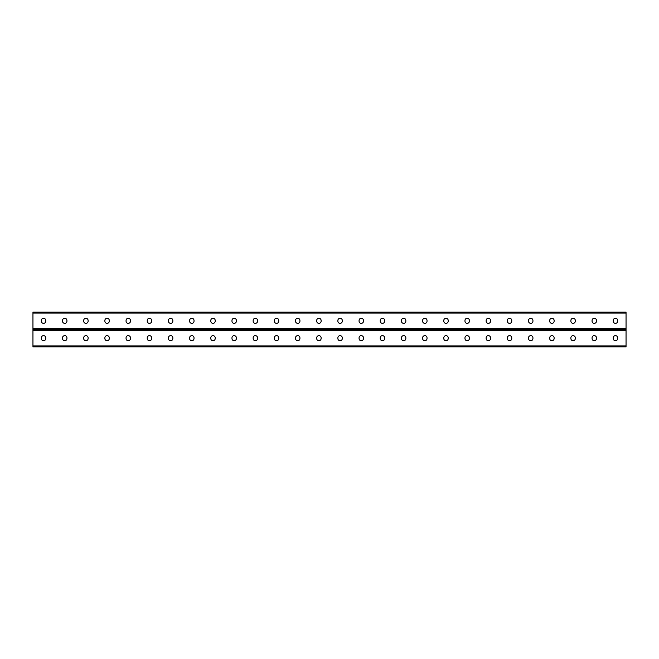 <?xml version="1.0" encoding="UTF-8"?>
<svg xmlns="http://www.w3.org/2000/svg" width="659" height="659" viewBox="0 0 659 659"><rect width="100%" height="100%" fill="white"/><g stroke="black" fill="none" stroke-linecap="round" stroke-linejoin="round"><path stroke-width="0.99" d="M32.95 345.917L32.95 329.5L626.05 329.5L626.05 346.873L32.95 346.873L32.95 345.917L626.05 345.917M342.293 337.845A2.199 2.199 0 0 0 340.093 335.645A2.199 2.199 0 0 0 337.886 337.845A2.199 2.199 0 0 1 340.093 335.645A2.199 2.199 0 0 1 342.293 337.845L342.293 338.52A2.199 2.199 0 0 1 340.093 340.728A2.199 2.199 0 0 1 337.886 338.52A2.199 2.199 0 0 0 340.093 340.728A2.199 2.199 0 0 0 342.293 338.52M363.48 337.845A2.199 2.199 0 0 0 361.272 335.645A2.199 2.199 0 0 0 359.073 337.845A2.199 2.199 0 0 1 361.272 335.645A2.199 2.199 0 0 1 363.48 337.845L363.48 338.52A2.199 2.199 0 0 1 361.272 340.728A2.199 2.199 0 0 1 359.073 338.52A2.199 2.199 0 0 0 361.272 340.728A2.199 2.199 0 0 0 363.48 338.52M384.658 337.845A2.199 2.199 0 0 0 382.459 335.645A2.199 2.199 0 0 0 380.251 337.845A2.199 2.199 0 0 1 382.459 335.645A2.199 2.199 0 0 1 384.658 337.845L384.658 338.52A2.199 2.199 0 0 1 382.459 340.728A2.199 2.199 0 0 1 380.251 338.52A2.199 2.199 0 0 0 382.459 340.728A2.199 2.199 0 0 0 384.658 338.52M405.837 337.845A2.199 2.199 0 0 0 403.637 335.645A2.199 2.199 0 0 0 401.438 337.845A2.199 2.199 0 0 1 403.637 335.645A2.199 2.199 0 0 1 405.837 337.845L405.837 338.52A2.199 2.199 0 0 1 403.637 340.728A2.199 2.199 0 0 1 401.438 338.52A2.199 2.199 0 0 0 403.637 340.728A2.199 2.199 0 0 0 405.837 338.52M427.024 337.845A2.199 2.199 0 0 0 424.816 335.645A2.199 2.199 0 0 0 422.617 337.845A2.199 2.199 0 0 1 424.816 335.645A2.199 2.199 0 0 1 427.024 337.845L427.024 338.52A2.199 2.199 0 0 1 424.816 340.728A2.199 2.199 0 0 1 422.617 338.52A2.199 2.199 0 0 0 424.816 340.728A2.199 2.199 0 0 0 427.024 338.52M448.202 337.845A2.199 2.199 0 0 0 446.003 335.645A2.199 2.199 0 0 0 443.795 337.845A2.199 2.199 0 0 1 446.003 335.645A2.199 2.199 0 0 1 448.202 337.845L448.202 338.52A2.199 2.199 0 0 1 446.003 340.728A2.199 2.199 0 0 1 443.795 338.52A2.199 2.199 0 0 0 446.003 340.728A2.199 2.199 0 0 0 448.202 338.52M469.389 337.845A2.199 2.199 0 0 0 467.182 335.645A2.199 2.199 0 0 0 464.982 337.845A2.199 2.199 0 0 1 467.182 335.645A2.199 2.199 0 0 1 469.389 337.845L469.389 338.52A2.199 2.199 0 0 1 467.182 340.728A2.199 2.199 0 0 1 464.982 338.52A2.199 2.199 0 0 0 467.182 340.728A2.199 2.199 0 0 0 469.389 338.52M490.568 337.845A2.199 2.199 0 0 0 488.368 335.645A2.199 2.199 0 0 0 486.161 337.845A2.199 2.199 0 0 1 488.368 335.645A2.199 2.199 0 0 1 490.568 337.845L490.568 338.52A2.199 2.199 0 0 1 488.368 340.728A2.199 2.199 0 0 1 486.161 338.52A2.199 2.199 0 0 0 488.368 340.728A2.199 2.199 0 0 0 490.568 338.52M511.755 337.845A2.199 2.199 0 0 0 509.547 335.645A2.199 2.199 0 0 0 507.348 337.845A2.199 2.199 0 0 1 509.547 335.645A2.199 2.199 0 0 1 511.755 337.845L511.755 338.52A2.199 2.199 0 0 1 509.547 340.728A2.199 2.199 0 0 1 507.348 338.52A2.199 2.199 0 0 0 509.547 340.728A2.199 2.199 0 0 0 511.755 338.52M532.933 337.845A2.199 2.199 0 0 0 530.734 335.645A2.199 2.199 0 0 0 528.526 337.845A2.199 2.199 0 0 1 530.734 335.645A2.199 2.199 0 0 1 532.933 337.845L532.933 338.52A2.199 2.199 0 0 1 530.734 340.728A2.199 2.199 0 0 1 528.526 338.52A2.199 2.199 0 0 0 530.734 340.728A2.199 2.199 0 0 0 532.933 338.52M554.112 337.845A2.199 2.199 0 0 0 551.913 335.645A2.199 2.199 0 0 0 549.713 337.845A2.199 2.199 0 0 1 551.913 335.645A2.199 2.199 0 0 1 554.112 337.845L554.112 338.52A2.199 2.199 0 0 1 551.913 340.728A2.199 2.199 0 0 1 549.713 338.52A2.199 2.199 0 0 0 551.913 340.728A2.199 2.199 0 0 0 554.112 338.52M596.477 337.845A2.199 2.199 0 0 0 594.278 335.645A2.199 2.199 0 0 0 592.07 337.845A2.199 2.199 0 0 1 594.278 335.645A2.199 2.199 0 0 1 596.477 337.845L596.477 338.52A2.199 2.199 0 0 1 594.278 340.728A2.199 2.199 0 0 1 592.07 338.52A2.199 2.199 0 0 0 594.278 340.728A2.199 2.199 0 0 0 596.477 338.52M617.664 337.845A2.199 2.199 0 0 0 615.457 335.645A2.199 2.199 0 0 0 613.257 337.845A2.199 2.199 0 0 1 615.457 335.645A2.199 2.199 0 0 1 617.664 337.845L617.664 338.52A2.199 2.199 0 0 1 615.457 340.728A2.199 2.199 0 0 1 613.257 338.52A2.199 2.199 0 0 0 615.457 340.728A2.199 2.199 0 0 0 617.664 338.52M316.707 337.845A2.199 2.199 0 0 1 318.907 335.645A2.199 2.199 0 0 1 321.114 337.845A2.199 2.199 0 0 0 318.907 335.645A2.199 2.199 0 0 0 316.707 337.845L316.707 338.52A2.199 2.199 0 0 0 318.907 340.728A2.199 2.199 0 0 0 321.114 338.52A2.199 2.199 0 0 1 318.907 340.728A2.199 2.199 0 0 1 316.707 338.52M295.52 337.845A2.199 2.199 0 0 1 297.728 335.645A2.199 2.199 0 0 1 299.927 337.845A2.199 2.199 0 0 0 297.728 335.645A2.199 2.199 0 0 0 295.52 337.845L295.52 338.52A2.199 2.199 0 0 0 297.728 340.728A2.199 2.199 0 0 0 299.927 338.52A2.199 2.199 0 0 1 297.728 340.728A2.199 2.199 0 0 1 295.52 338.52M274.342 337.845A2.199 2.199 0 0 1 276.541 335.645A2.199 2.199 0 0 1 278.749 337.845A2.199 2.199 0 0 0 276.541 335.645A2.199 2.199 0 0 0 274.342 337.845L274.342 338.52A2.199 2.199 0 0 0 276.541 340.728A2.199 2.199 0 0 0 278.749 338.52A2.199 2.199 0 0 1 276.541 340.728A2.199 2.199 0 0 1 274.342 338.52M253.163 337.845A2.199 2.199 0 0 1 255.362 335.645A2.199 2.199 0 0 1 257.562 337.845A2.199 2.199 0 0 0 255.362 335.645A2.199 2.199 0 0 0 253.163 337.845L253.163 338.52A2.199 2.199 0 0 0 255.362 340.728A2.199 2.199 0 0 0 257.562 338.52A2.199 2.199 0 0 1 255.362 340.728A2.199 2.199 0 0 1 253.163 338.52M231.976 337.845A2.199 2.199 0 0 1 234.184 335.645A2.199 2.199 0 0 1 236.383 337.845A2.199 2.199 0 0 0 234.184 335.645A2.199 2.199 0 0 0 231.976 337.845L231.976 338.52A2.199 2.199 0 0 0 234.184 340.728A2.199 2.199 0 0 0 236.383 338.52A2.199 2.199 0 0 1 234.184 340.728A2.199 2.199 0 0 1 231.976 338.52M210.798 337.845A2.199 2.199 0 0 1 212.997 335.645A2.199 2.199 0 0 1 215.205 337.845A2.199 2.199 0 0 0 212.997 335.645A2.199 2.199 0 0 0 210.798 337.845L210.798 338.52A2.199 2.199 0 0 0 212.997 340.728A2.199 2.199 0 0 0 215.205 338.52A2.199 2.199 0 0 1 212.997 340.728A2.199 2.199 0 0 1 210.798 338.52M189.611 337.845A2.199 2.199 0 0 1 191.818 335.645A2.199 2.199 0 0 1 194.018 337.845A2.199 2.199 0 0 0 191.818 335.645A2.199 2.199 0 0 0 189.611 337.845L189.611 338.52A2.199 2.199 0 0 0 191.818 340.728A2.199 2.199 0 0 0 194.018 338.52A2.199 2.199 0 0 1 191.818 340.728A2.199 2.199 0 0 1 189.611 338.52M168.432 337.845A2.199 2.199 0 0 1 170.632 335.645A2.199 2.199 0 0 1 172.839 337.845A2.199 2.199 0 0 0 170.632 335.645A2.199 2.199 0 0 0 168.432 337.845L168.432 338.52A2.199 2.199 0 0 0 170.632 340.728A2.199 2.199 0 0 0 172.839 338.52A2.199 2.199 0 0 1 170.632 340.728A2.199 2.199 0 0 1 168.432 338.52M147.245 337.845A2.199 2.199 0 0 1 149.453 335.645A2.199 2.199 0 0 1 151.652 337.845A2.199 2.199 0 0 0 149.453 335.645A2.199 2.199 0 0 0 147.245 337.845L147.245 338.52A2.199 2.199 0 0 0 149.453 340.728A2.199 2.199 0 0 0 151.652 338.52A2.199 2.199 0 0 1 149.453 340.728A2.199 2.199 0 0 1 147.245 338.52M126.067 337.845A2.199 2.199 0 0 1 128.266 335.645A2.199 2.199 0 0 1 130.474 337.845A2.199 2.199 0 0 0 128.266 335.645A2.199 2.199 0 0 0 126.067 337.845L126.067 338.52A2.199 2.199 0 0 0 128.266 340.728A2.199 2.199 0 0 0 130.474 338.52A2.199 2.199 0 0 1 128.266 340.728A2.199 2.199 0 0 1 126.067 338.52M104.888 337.845A2.199 2.199 0 0 1 107.087 335.645A2.199 2.199 0 0 1 109.287 337.845A2.199 2.199 0 0 0 107.087 335.645A2.199 2.199 0 0 0 104.888 337.845L104.888 338.52A2.199 2.199 0 0 0 107.087 340.728A2.199 2.199 0 0 0 109.287 338.52A2.199 2.199 0 0 1 107.087 340.728A2.199 2.199 0 0 1 104.888 338.52M83.701 337.845A2.199 2.199 0 0 1 85.909 335.645A2.199 2.199 0 0 1 88.108 337.845A2.199 2.199 0 0 0 85.909 335.645A2.199 2.199 0 0 0 83.701 337.845L83.701 338.52A2.199 2.199 0 0 0 85.909 340.728A2.199 2.199 0 0 0 88.108 338.52A2.199 2.199 0 0 1 85.909 340.728A2.199 2.199 0 0 1 83.701 338.52M62.523 337.845A2.199 2.199 0 0 1 64.722 335.645A2.199 2.199 0 0 1 66.93 337.845A2.199 2.199 0 0 0 64.722 335.645A2.199 2.199 0 0 0 62.523 337.845L62.523 338.52A2.199 2.199 0 0 0 64.722 340.728A2.199 2.199 0 0 0 66.93 338.52A2.199 2.199 0 0 1 64.722 340.728A2.199 2.199 0 0 1 62.523 338.52M41.336 337.845A2.199 2.199 0 0 1 43.543 335.645A2.199 2.199 0 0 1 45.743 337.845A2.199 2.199 0 0 0 43.543 335.645A2.199 2.199 0 0 0 41.336 337.845L41.336 338.52A2.199 2.199 0 0 0 43.543 340.728A2.199 2.199 0 0 0 45.743 338.52A2.199 2.199 0 0 1 43.543 340.728A2.199 2.199 0 0 1 41.336 338.52M337.886 338.52L337.886 337.845M359.073 338.52L359.073 337.845M380.251 338.52L380.251 337.845M401.438 338.52L401.438 337.845M422.617 338.52L422.617 337.845M443.795 338.52L443.795 337.845M464.982 338.52L464.982 337.845M486.161 338.52L486.161 337.845M507.348 338.52L507.348 337.845M528.526 338.52L528.526 337.845M549.713 338.52L549.713 337.845M575.299 337.845L575.299 338.52A2.199 2.199 0 0 1 573.091 340.728A2.199 2.199 0 0 1 570.892 338.52L570.892 337.845A2.199 2.199 0 0 1 573.091 335.645A2.199 2.199 0 0 1 575.299 337.845M592.07 338.52L592.07 337.845M613.257 338.52L613.257 337.845M321.114 338.52L321.114 337.845M299.927 338.52L299.927 337.845M278.749 338.52L278.749 337.845M257.562 338.52L257.562 337.845M236.383 338.52L236.383 337.845M215.205 338.52L215.205 337.845M194.018 338.52L194.018 337.845M172.839 338.52L172.839 337.845M151.652 338.52L151.652 337.845M130.474 338.52L130.474 337.845M109.287 338.52L109.287 337.845M88.108 338.52L88.108 337.845M66.93 338.52L66.93 337.845M45.743 338.52L45.743 337.845M32.95 313.083L32.95 329.5L626.05 329.5L626.05 312.127L32.95 312.127L32.95 313.083L626.05 313.083M342.293 321.155L342.293 320.48A2.199 2.199 0 0 0 340.093 318.272A2.199 2.199 0 0 0 337.886 320.48L337.886 321.155A2.199 2.199 0 0 0 340.093 323.355A2.199 2.199 0 0 0 342.293 321.155A2.199 2.199 0 0 1 340.093 323.355A2.199 2.199 0 0 1 337.886 321.155M363.48 321.155L363.48 320.48A2.199 2.199 0 0 0 361.272 318.272A2.199 2.199 0 0 0 359.073 320.48L359.073 321.155A2.199 2.199 0 0 0 361.272 323.355A2.199 2.199 0 0 0 363.48 321.155A2.199 2.199 0 0 1 361.272 323.355A2.199 2.199 0 0 1 359.073 321.155M384.658 321.155L384.658 320.48A2.199 2.199 0 0 0 382.459 318.272A2.199 2.199 0 0 0 380.251 320.48L380.251 321.155A2.199 2.199 0 0 0 382.459 323.355A2.199 2.199 0 0 0 384.658 321.155A2.199 2.199 0 0 1 382.459 323.355A2.199 2.199 0 0 1 380.251 321.155M405.837 321.155L405.837 320.48A2.199 2.199 0 0 0 403.637 318.272A2.199 2.199 0 0 0 401.438 320.48L401.438 321.155A2.199 2.199 0 0 0 403.637 323.355A2.199 2.199 0 0 0 405.837 321.155A2.199 2.199 0 0 1 403.637 323.355A2.199 2.199 0 0 1 401.438 321.155M427.024 321.155L427.024 320.48A2.199 2.199 0 0 0 424.816 318.272A2.199 2.199 0 0 0 422.617 320.48L422.617 321.155A2.199 2.199 0 0 0 424.816 323.355A2.199 2.199 0 0 0 427.024 321.155A2.199 2.199 0 0 1 424.816 323.355A2.199 2.199 0 0 1 422.617 321.155M448.202 321.155L448.202 320.48A2.199 2.199 0 0 0 446.003 318.272A2.199 2.199 0 0 0 443.795 320.48L443.795 321.155A2.199 2.199 0 0 0 446.003 323.355A2.199 2.199 0 0 0 448.202 321.155A2.199 2.199 0 0 1 446.003 323.355A2.199 2.199 0 0 1 443.795 321.155M469.389 321.155L469.389 320.48A2.199 2.199 0 0 0 467.182 318.272A2.199 2.199 0 0 0 464.982 320.48L464.982 321.155A2.199 2.199 0 0 0 467.182 323.355A2.199 2.199 0 0 0 469.389 321.155A2.199 2.199 0 0 1 467.182 323.355A2.199 2.199 0 0 1 464.982 321.155M490.568 321.155L490.568 320.48A2.199 2.199 0 0 0 488.368 318.272A2.199 2.199 0 0 0 486.161 320.48L486.161 321.155A2.199 2.199 0 0 0 488.368 323.355A2.199 2.199 0 0 0 490.568 321.155A2.199 2.199 0 0 1 488.368 323.355A2.199 2.199 0 0 1 486.161 321.155M511.755 321.155L511.755 320.48A2.199 2.199 0 0 0 509.547 318.272A2.199 2.199 0 0 0 507.348 320.48L507.348 321.155A2.199 2.199 0 0 0 509.547 323.355A2.199 2.199 0 0 0 511.755 321.155A2.199 2.199 0 0 1 509.547 323.355A2.199 2.199 0 0 1 507.348 321.155M532.933 321.155L532.933 320.48A2.199 2.199 0 0 0 530.734 318.272A2.199 2.199 0 0 0 528.526 320.48L528.526 321.155A2.199 2.199 0 0 0 530.734 323.355A2.199 2.199 0 0 0 532.933 321.155A2.199 2.199 0 0 1 530.734 323.355A2.199 2.199 0 0 1 528.526 321.155M554.112 321.155L554.112 320.48A2.199 2.199 0 0 0 551.913 318.272A2.199 2.199 0 0 0 549.713 320.48L549.713 321.155A2.199 2.199 0 0 0 551.913 323.355A2.199 2.199 0 0 0 554.112 321.155A2.199 2.199 0 0 1 551.913 323.355A2.199 2.199 0 0 1 549.713 321.155M575.299 321.155L575.299 320.48A2.199 2.199 0 0 0 573.091 318.272A2.199 2.199 0 0 0 570.892 320.48L570.892 321.155A2.199 2.199 0 0 0 573.091 323.355A2.199 2.199 0 0 0 575.299 321.155M596.477 321.155L596.477 320.48A2.199 2.199 0 0 0 594.278 318.272A2.199 2.199 0 0 0 592.07 320.48L592.07 321.155A2.199 2.199 0 0 0 594.278 323.355A2.199 2.199 0 0 0 596.477 321.155A2.199 2.199 0 0 1 594.278 323.355A2.199 2.199 0 0 1 592.07 321.155M617.664 321.155L617.664 320.48A2.199 2.199 0 0 0 615.457 318.272A2.199 2.199 0 0 0 613.257 320.48L613.257 321.155A2.199 2.199 0 0 0 615.457 323.355A2.199 2.199 0 0 0 617.664 321.155A2.199 2.199 0 0 1 615.457 323.355A2.199 2.199 0 0 1 613.257 321.155M316.707 321.155L316.707 320.48A2.199 2.199 0 0 1 318.907 318.272A2.199 2.199 0 0 1 321.114 320.48L321.114 321.155A2.199 2.199 0 0 1 318.907 323.355A2.199 2.199 0 0 1 316.707 321.155A2.199 2.199 0 0 0 318.907 323.355A2.199 2.199 0 0 0 321.114 321.155M295.52 321.155L295.52 320.48A2.199 2.199 0 0 1 297.728 318.272A2.199 2.199 0 0 1 299.927 320.48L299.927 321.155A2.199 2.199 0 0 1 297.728 323.355A2.199 2.199 0 0 1 295.52 321.155A2.199 2.199 0 0 0 297.728 323.355A2.199 2.199 0 0 0 299.927 321.155M274.342 321.155L274.342 320.48A2.199 2.199 0 0 1 276.541 318.272A2.199 2.199 0 0 1 278.749 320.48L278.749 321.155A2.199 2.199 0 0 1 276.541 323.355A2.199 2.199 0 0 1 274.342 321.155A2.199 2.199 0 0 0 276.541 323.355A2.199 2.199 0 0 0 278.749 321.155M253.163 321.155L253.163 320.48A2.199 2.199 0 0 1 255.362 318.272A2.199 2.199 0 0 1 257.562 320.48L257.562 321.155A2.199 2.199 0 0 1 255.362 323.355A2.199 2.199 0 0 1 253.163 321.155A2.199 2.199 0 0 0 255.362 323.355A2.199 2.199 0 0 0 257.562 321.155M231.976 321.155L231.976 320.48A2.199 2.199 0 0 1 234.184 318.272A2.199 2.199 0 0 1 236.383 320.48L236.383 321.155A2.199 2.199 0 0 1 234.184 323.355A2.199 2.199 0 0 1 231.976 321.155A2.199 2.199 0 0 0 234.184 323.355A2.199 2.199 0 0 0 236.383 321.155M210.798 321.155L210.798 320.48A2.199 2.199 0 0 1 212.997 318.272A2.199 2.199 0 0 1 215.205 320.48L215.205 321.155A2.199 2.199 0 0 1 212.997 323.355A2.199 2.199 0 0 1 210.798 321.155A2.199 2.199 0 0 0 212.997 323.355A2.199 2.199 0 0 0 215.205 321.155M189.611 321.155L189.611 320.48A2.199 2.199 0 0 1 191.818 318.272A2.199 2.199 0 0 1 194.018 320.48L194.018 321.155A2.199 2.199 0 0 1 191.818 323.355A2.199 2.199 0 0 1 189.611 321.155A2.199 2.199 0 0 0 191.818 323.355A2.199 2.199 0 0 0 194.018 321.155M168.432 321.155L168.432 320.48A2.199 2.199 0 0 1 170.632 318.272A2.199 2.199 0 0 1 172.839 320.48L172.839 321.155A2.199 2.199 0 0 1 170.632 323.355A2.199 2.199 0 0 1 168.432 321.155A2.199 2.199 0 0 0 170.632 323.355A2.199 2.199 0 0 0 172.839 321.155M147.245 321.155L147.245 320.48A2.199 2.199 0 0 1 149.453 318.272A2.199 2.199 0 0 1 151.652 320.48L151.652 321.155A2.199 2.199 0 0 1 149.453 323.355A2.199 2.199 0 0 1 147.245 321.155A2.199 2.199 0 0 0 149.453 323.355A2.199 2.199 0 0 0 151.652 321.155M126.067 321.155L126.067 320.48A2.199 2.199 0 0 1 128.266 318.272A2.199 2.199 0 0 1 130.474 320.48L130.474 321.155A2.199 2.199 0 0 1 128.266 323.355A2.199 2.199 0 0 1 126.067 321.155A2.199 2.199 0 0 0 128.266 323.355A2.199 2.199 0 0 0 130.474 321.155M104.888 321.155L104.888 320.48A2.199 2.199 0 0 1 107.087 318.272A2.199 2.199 0 0 1 109.287 320.48L109.287 321.155A2.199 2.199 0 0 1 107.087 323.355A2.199 2.199 0 0 1 104.888 321.155A2.199 2.199 0 0 0 107.087 323.355A2.199 2.199 0 0 0 109.287 321.155M83.701 321.155L83.701 320.48A2.199 2.199 0 0 1 85.909 318.272A2.199 2.199 0 0 1 88.108 320.48L88.108 321.155A2.199 2.199 0 0 1 85.909 323.355A2.199 2.199 0 0 1 83.701 321.155A2.199 2.199 0 0 0 85.909 323.355A2.199 2.199 0 0 0 88.108 321.155M62.523 321.155L62.523 320.48A2.199 2.199 0 0 1 64.722 318.272A2.199 2.199 0 0 1 66.93 320.48L66.93 321.155A2.199 2.199 0 0 1 64.722 323.355A2.199 2.199 0 0 1 62.523 321.155A2.199 2.199 0 0 0 64.722 323.355A2.199 2.199 0 0 0 66.93 321.155M41.336 321.155L41.336 320.48A2.199 2.199 0 0 1 43.543 318.272A2.199 2.199 0 0 1 45.743 320.48L45.743 321.155A2.199 2.199 0 0 1 43.543 323.355A2.199 2.199 0 0 1 41.336 321.155A2.199 2.199 0 0 0 43.543 323.355A2.199 2.199 0 0 0 45.743 321.155M337.886 320.48A2.199 2.199 0 0 1 340.093 318.272A2.199 2.199 0 0 1 342.293 320.48M359.073 320.48A2.199 2.199 0 0 1 361.272 318.272A2.199 2.199 0 0 1 363.48 320.48M380.251 320.48A2.199 2.199 0 0 1 382.459 318.272A2.199 2.199 0 0 1 384.658 320.48M401.438 320.48A2.199 2.199 0 0 1 403.637 318.272A2.199 2.199 0 0 1 405.837 320.48M422.617 320.48A2.199 2.199 0 0 1 424.816 318.272A2.199 2.199 0 0 1 427.024 320.48M443.795 320.48A2.199 2.199 0 0 1 446.003 318.272A2.199 2.199 0 0 1 448.202 320.48M464.982 320.48A2.199 2.199 0 0 1 467.182 318.272A2.199 2.199 0 0 1 469.389 320.48M486.161 320.48A2.199 2.199 0 0 1 488.368 318.272A2.199 2.199 0 0 1 490.568 320.48M507.348 320.48A2.199 2.199 0 0 1 509.547 318.272A2.199 2.199 0 0 1 511.755 320.48M528.526 320.48A2.199 2.199 0 0 1 530.734 318.272A2.199 2.199 0 0 1 532.933 320.48M549.713 320.48A2.199 2.199 0 0 1 551.913 318.272A2.199 2.199 0 0 1 554.112 320.48M592.07 320.48A2.199 2.199 0 0 1 594.278 318.272A2.199 2.199 0 0 1 596.477 320.48M613.257 320.48A2.199 2.199 0 0 1 615.457 318.272A2.199 2.199 0 0 1 617.664 320.48M321.114 320.48A2.199 2.199 0 0 0 318.907 318.272A2.199 2.199 0 0 0 316.707 320.48M299.927 320.48A2.199 2.199 0 0 0 297.728 318.272A2.199 2.199 0 0 0 295.52 320.48M278.749 320.48A2.199 2.199 0 0 0 276.541 318.272A2.199 2.199 0 0 0 274.342 320.48M257.562 320.48A2.199 2.199 0 0 0 255.362 318.272A2.199 2.199 0 0 0 253.163 320.48M236.383 320.48A2.199 2.199 0 0 0 234.184 318.272A2.199 2.199 0 0 0 231.976 320.48M215.205 320.48A2.199 2.199 0 0 0 212.997 318.272A2.199 2.199 0 0 0 210.798 320.48M194.018 320.48A2.199 2.199 0 0 0 191.818 318.272A2.199 2.199 0 0 0 189.611 320.48M172.839 320.48A2.199 2.199 0 0 0 170.632 318.272A2.199 2.199 0 0 0 168.432 320.48M151.652 320.48A2.199 2.199 0 0 0 149.453 318.272A2.199 2.199 0 0 0 147.245 320.48M130.474 320.48A2.199 2.199 0 0 0 128.266 318.272A2.199 2.199 0 0 0 126.067 320.48M109.287 320.48A2.199 2.199 0 0 0 107.087 318.272A2.199 2.199 0 0 0 104.888 320.48M88.108 320.48A2.199 2.199 0 0 0 85.909 318.272A2.199 2.199 0 0 0 83.701 320.48M66.93 320.48A2.199 2.199 0 0 0 64.722 318.272A2.199 2.199 0 0 0 62.523 320.48M45.743 320.48A2.199 2.199 0 0 0 43.543 318.272A2.199 2.199 0 0 0 41.336 320.48M32.95 330.456L626.05 330.456M32.95 328.544L626.05 328.544"/></g></svg>
